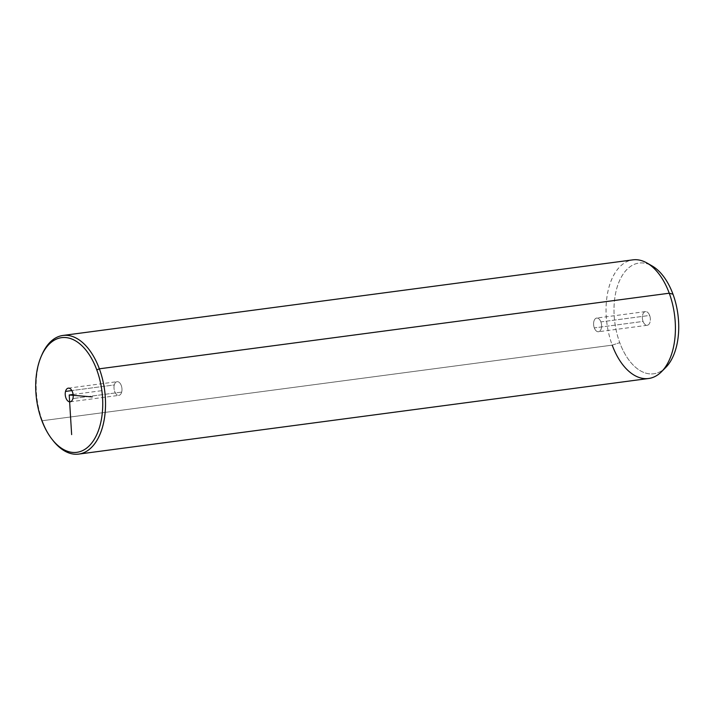 <?xml version="1.0" encoding="UTF-8"?>
<svg xmlns="http://www.w3.org/2000/svg" width="714" height="714" viewBox="0 0 714 714"><rect width="100%" height="100%" fill="white"/><g stroke="black" fill="none" stroke-linecap="round" stroke-linejoin="round"><path stroke-width="0.54" stroke-dasharray="3.57 2.68" d="M121.683 392.093A6.899 3.927 82.4 0 1 116.453 394.369A6.899 3.927 82.4 0 1 114.302 384.944A6.899 3.927 82.4 0 1 119.533 382.668A6.899 3.927 82.4 0 1 121.683 392.093A6.899 3.927 -97.6 0 0 121.041 384.944A6.899 3.927 -97.6 0 0 117.087 381.678A6.899 3.927 -97.6 0 0 114.302 384.944L71.846 390.576L114.302 384.944A6.899 3.927 -97.6 0 0 114.936 392.093A6.899 3.927 -97.6 0 0 118.899 395.36A6.899 3.927 -97.6 0 0 121.683 392.093L72.908 398.564L121.683 392.093M53.139 440.681A59.842 34.067 82.4 0 1 42.322 420.724L41.644 420.082L42.322 420.724A59.842 34.067 82.4 0 1 41.778 355.072M41.457 355.858A59.842 34.067 -97.6 0 0 42.322 420.724L612.21 345.139A59.842 34.067 82.4 0 1 632.863 259.86M648.598 378.5A59.842 34.067 82.4 0 1 612.21 345.139L42.322 420.724A59.842 34.067 -97.6 0 0 52.613 440.002M647.018 263.011A59.842 34.067 -97.6 0 0 611.612 279.611A59.842 34.067 -97.6 0 0 612.21 345.139L619.743 342.658A55.853 31.8 82.4 0 1 619.19 281.503A55.853 31.8 82.4 0 1 652.23 266.01M665.698 367.514A55.853 31.8 82.4 0 1 619.743 342.658L612.21 345.139M649.651 264.707A55.853 31.8 -97.6 0 0 618.502 283.199A55.853 31.8 -97.6 0 0 619.743 342.658A55.853 31.8 -97.6 0 0 663.547 369.441M643.073 321.425A6.899 3.927 82.4 0 1 644.09 312.259A6.899 3.927 82.4 0 1 649.651 315.445A6.899 3.927 82.4 0 1 648.633 324.602A6.899 3.927 82.4 0 1 643.073 321.425L594.298 327.896A6.899 3.927 82.4 0 1 596.681 318.06A6.899 3.927 82.4 0 1 600.876 321.907L649.651 315.445A6.899 3.927 -97.6 0 0 645.456 311.599A6.899 3.927 -97.6 0 0 643.073 321.425A6.899 3.927 -97.6 0 0 647.268 325.272A6.899 3.927 -97.6 0 0 649.651 315.445L600.876 321.907A6.899 3.927 82.4 0 1 598.502 331.742A6.899 3.927 82.4 0 1 594.298 327.896L643.073 321.425M600.876 321.907A6.899 3.927 -97.6 0 0 595.315 318.73A6.899 3.927 -97.6 0 0 594.298 327.896A6.899 3.927 -97.6 0 0 599.867 331.073A6.899 3.927 -97.6 0 0 600.876 321.907M73.114 394.476L101.736 390.674M645.456 311.599L596.681 318.06M647.268 325.272L598.502 331.742M68.312 388.148L117.087 381.678M70.124 401.83L118.899 395.36"/><path stroke-width="1.07" d="M41.644 420.082A57.852 32.933 82.4 0 1 50.15 343.238A57.852 32.933 82.4 0 1 96.792 369.897A57.852 32.933 82.4 0 1 88.286 446.741A57.852 32.933 82.4 0 1 41.644 420.082A57.852 32.933 -97.6 0 0 52.104 439.36A57.852 32.933 -97.6 0 0 93.721 440.199A57.852 32.933 -97.6 0 0 96.792 369.897A57.852 32.933 -97.6 0 0 41.126 356.616A57.852 32.933 -97.6 0 0 41.644 420.082M65.527 391.415A6.899 3.927 -97.6 0 0 67.678 400.84A6.899 3.927 -97.6 0 0 72.908 398.564A6.899 3.927 -97.6 0 0 70.757 389.139A6.899 3.927 -97.6 0 0 65.527 391.415A6.899 3.927 82.4 0 1 68.312 388.148A6.899 3.927 82.4 0 1 72.266 391.415A6.899 3.927 82.4 0 1 72.908 398.564A6.899 3.927 82.4 0 1 70.124 401.83A6.899 3.927 82.4 0 1 66.17 398.564A6.899 3.927 82.4 0 1 65.527 391.415L71.846 390.576L65.527 391.415M41.126 356.616L41.778 355.072A59.842 34.067 82.4 0 1 99.362 368.817L96.792 369.897L99.362 368.817A59.842 34.067 82.4 0 1 96.194 441.538A59.842 34.067 82.4 0 1 53.139 440.681L52.104 439.36M62.975 335.446L632.863 259.86A59.842 34.067 82.4 0 1 669.25 293.222L99.362 368.817A59.842 34.067 -97.6 0 0 62.975 335.446A59.842 34.067 -97.6 0 0 41.457 355.858M52.613 440.002A59.842 34.067 -97.6 0 0 78.71 454.095A59.842 34.067 -97.6 0 0 99.362 368.817L669.25 293.222A59.842 34.067 82.4 0 1 648.598 378.5L78.71 454.095M652.23 266.01A55.853 31.8 82.4 0 1 672.981 294.213L669.25 293.222A59.842 34.067 -97.6 0 0 647.018 263.011L652.23 266.01M669.25 293.222L672.981 294.213A55.853 31.8 82.4 0 1 665.698 367.514L661.45 371.771A59.842 34.067 -97.6 0 0 669.25 293.222M612.21 345.139A59.842 34.067 -97.6 0 0 661.45 371.771M663.547 369.441A55.853 31.8 -97.6 0 0 672.981 294.213A55.853 31.8 -97.6 0 0 649.651 264.707M71.641 434.603L69.213 394.985L92.204 396.913M69.213 394.985L73.114 394.476"/></g></svg>
